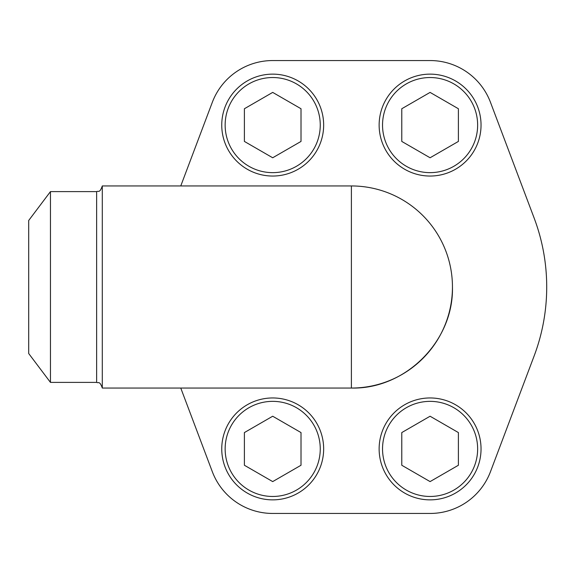 <?xml version="1.0" encoding="UTF-8"?>
<svg xmlns="http://www.w3.org/2000/svg" width="574" height="574" viewBox="0 0 574 574"><rect width="100%" height="100%" fill="white"/><g stroke="black" fill="none" stroke-linecap="round" stroke-linejoin="round"><path stroke-width="0.86" d="M180.767 388.053L212.315 471.692A64.539 64.539 0 0 0 272.7 513.45L430.084 513.45A64.539 64.539 0 0 0 490.476 471.692L534.143 355.937A195.318 195.318 0 0 0 534.143 218.063L490.476 102.308A64.539 64.539 0 0 0 430.084 60.55L272.7 60.55A64.539 64.539 0 0 0 212.315 102.308L180.767 185.947M50.455 191.608L50.455 382.392L28.7 353.519L28.7 220.481L50.455 191.608L96.633 191.608C98.312 190.518 99.603 193.682 102.294 185.947L102.294 388.053L351.396 388.053C405.395 389.445 453.84 340.999 452.448 287A101.053 101.053 0 0 0 351.396 185.947L351.396 388.053A101.053 101.053 0 0 0 452.448 287M401.778 141.426L430.084 157.771L458.396 141.426L458.396 108.744L430.084 92.4L401.778 108.744L401.778 141.426M379.134 125.089A50.95 50.95 0 0 1 455.562 80.963A50.95 50.95 0 0 1 455.562 169.215A50.95 50.95 0 0 1 379.134 125.089A50.95 50.95 0 0 1 455.562 80.963A50.95 50.95 0 0 1 455.562 169.215A50.95 50.95 0 0 1 379.134 125.089M244.395 141.426L272.7 157.771L301.013 141.426L301.013 108.744L272.7 92.4L244.395 108.744L244.395 141.426M221.751 125.089A50.95 50.95 0 0 1 298.179 80.963A50.95 50.95 0 0 1 298.179 169.215A50.95 50.95 0 0 1 221.751 125.089A50.95 50.95 0 0 1 298.179 80.963A50.95 50.95 0 0 1 298.179 169.215A50.95 50.95 0 0 1 221.751 125.089M401.778 465.256L430.084 481.6L458.396 465.256L458.396 432.574L430.084 416.229L401.778 432.574L401.778 465.256M379.134 448.911A50.95 50.95 0 0 1 455.562 404.785A50.95 50.95 0 0 1 455.562 493.037A50.95 50.95 0 0 1 379.134 448.911A50.95 50.95 0 0 1 455.562 404.785A50.95 50.95 0 0 1 455.562 493.037A50.95 50.95 0 0 1 379.134 448.911M244.395 465.256L272.7 481.6L301.013 465.256L301.013 432.574L272.7 416.229L244.395 432.574L244.395 465.256M221.751 448.911A50.95 50.95 0 0 1 298.179 404.785A50.95 50.95 0 0 1 298.179 493.037A50.95 50.95 0 0 1 221.751 448.911A50.95 50.95 0 0 1 298.179 404.785A50.95 50.95 0 0 1 298.179 493.037A50.95 50.95 0 0 1 221.751 448.911M96.633 191.608L96.633 382.392C98.312 383.482 99.603 380.318 102.294 388.053M382.535 125.089A47.556 47.556 0 0 1 453.862 83.904A47.556 47.556 0 0 1 453.862 166.273A47.556 47.556 0 0 1 382.535 125.089M225.144 125.089A47.556 47.556 0 0 1 296.478 83.904A47.556 47.556 0 0 1 296.478 166.273A47.556 47.556 0 0 1 225.144 125.089M382.535 448.911A47.556 47.556 0 0 1 453.862 407.727A47.556 47.556 0 0 1 453.862 490.096A47.556 47.556 0 0 1 382.535 448.911M225.144 448.911A47.556 47.556 0 0 1 296.478 407.727A47.556 47.556 0 0 1 296.478 490.096A47.556 47.556 0 0 1 225.144 448.911M102.294 185.947L351.396 185.947M50.455 382.392L96.633 382.392"/></g></svg>
